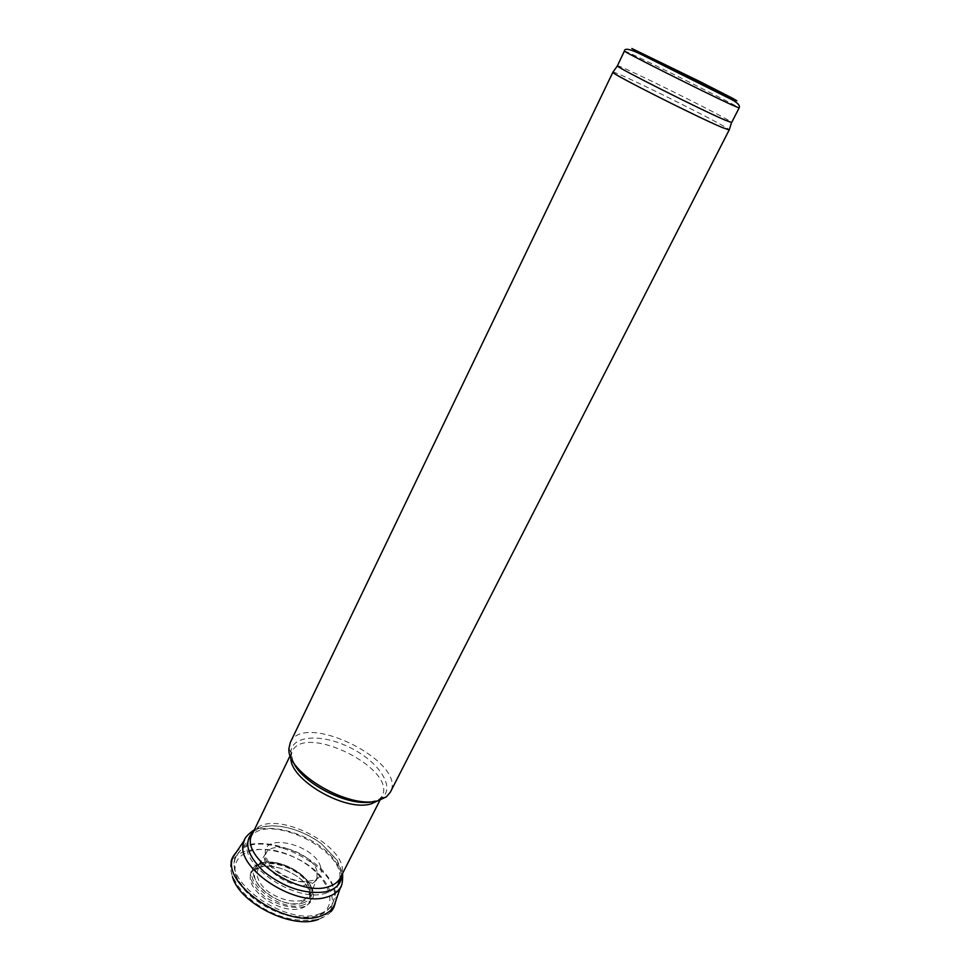 <?xml version="1.0" encoding="UTF-8"?>
<svg xmlns="http://www.w3.org/2000/svg" width="970" height="970" viewBox="0 0 970 970"><rect width="100%" height="100%" fill="white"/><g stroke="black" fill="none" stroke-linecap="round" stroke-linejoin="round"><path stroke-width="0.73" stroke-dasharray="4.85 3.64" d="M290.272 742.559C303.671 710.549 407.703 762.19 390.316 792.223M612.955 72.107C616.302 71.065 728.058 126.549 729.246 129.834M617.308 65.79C616.496 63.001 734.363 121.517 731.647 122.547M339.124 889.284L340.797 886.337C343.513 879.499 342.034 871.703 336.36 862.961C318.221 833.097 256.419 816.134 245.264 838.856L243.894 842.057M317.093 871.339C312.97 854.376 275.322 839.85 266.629 851.999L265.598 853.527C258.602 864.282 283.179 885.61 302.664 885.295C309.951 885.307 314.668 883.185 316.838 878.953L317.093 871.339M308.521 885.101C300.13 867.095 262.324 855.952 255.85 869.847L255.061 871.715C249.642 885.028 280.075 907.18 299.002 903.434L308.739 898.329L309.745 896.595C311.14 893.237 310.727 889.405 308.521 885.101M335.39 902.015L335.765 900.111C336.651 892.776 333.983 884.943 327.751 876.613C308.036 848.895 253.497 833.121 237.298 851.248L236.013 852.691M302.373 900.402C291.994 902.512 280.779 899.723 268.738 892.048C254.867 881.342 253.243 867.713 264.786 863.821C275.104 862.039 286.041 864.828 297.62 872.188C311.103 882.397 313.674 896.025 302.373 900.402M303.61 902.779C280.609 911.909 238.377 875.68 258.772 864.888C272.849 854.606 311.6 873.849 311.916 891.272C312.243 896.801 309.466 900.645 303.61 902.779M303.974 904.707C279.966 914.273 235.916 876.431 257.22 865.167C271.915 854.449 312.279 874.491 312.631 892.679C312.97 898.45 310.085 902.464 303.974 904.707M304.713 906.513C293.643 909.375 277.687 905.471 264.604 896.607C256.88 890.072 252.079 883.367 250.212 876.504C250.454 870.236 253.728 865.725 260.045 862.973C272.303 860.851 285.301 864.161 299.015 872.891C306.544 879.123 311.418 885.634 313.613 892.412C313.783 898.753 310.824 903.458 304.713 906.513M317.069 915.704L312.085 917.014C288.587 922.276 248.187 902.209 238.159 880.311C224.422 853.491 258.056 840.299 292.297 856.34C326.878 871.351 343.101 906.841 317.069 915.704M320.33 913.546C286.768 927.781 218.408 878.771 237.153 854.837C254.492 822.766 348.06 869.205 333.001 902.415C330.964 907.52 326.745 911.23 320.33 913.546M326.829 892.788C295.911 905.386 232.521 860.329 249.484 838.577C265.125 809.332 352.328 852.618 338.494 882.761C336.626 887.404 332.746 890.739 326.829 892.788M252.285 834.139C265.671 802.529 357.409 848.071 340.337 877.85M290.903 757.243L292.115 751.592C304.228 722.589 397.785 769.016 381.998 796.212L378.239 800.589M293.025 761.414L290.927 752.574C290.891 735.212 321.785 733.296 350.109 747.603C378.639 761.511 395.796 787.276 381.938 797.764L374.747 801.147M624.413 51.034C623.249 48.961 741.456 107.646 739.104 107.961M341.779 875.013L337.002 860.22L321.337 843.67C312.146 836.783 302.034 831.763 290.988 828.61C274.777 824.342 262.337 825.227 253.667 831.266M320.718 867.277C315.104 844.058 259.96 831.569 265.671 855.249C267.465 867.18 289.145 881.73 305.356 881.754L315.42 879.948C320.536 877.268 322.295 873.048 320.718 867.277M307.951 887.78C296.893 868.405 257.777 858.22 251.327 873.388C243.543 888.18 278.608 913.995 299.888 908.781C310.885 905.495 313.577 898.499 307.951 887.78M318.548 919.293L319.3 919.014C334.989 911.097 336.614 898.281 324.186 880.578C297.511 842.578 218.953 837.195 232.4 876.443L232.436 876.553M258.772 864.888C274.389 855.297 310.121 873.036 311.916 891.272L312.631 892.679C312.849 874.722 271.479 854.109 257.22 865.167L258.772 864.888M338.494 882.761L333.001 902.415C333.632 902.367 328.709 912.758 317.408 915.765L312.085 917.014C300.094 917.959 287.738 915.777 274.995 910.454C268.848 908.078 254.783 899.711 247.495 891.988L238.159 880.311C236.583 878.335 230.727 863.967 237.153 854.837L249.484 838.577M288.951 748.464L290.927 752.574L292.115 751.592L290.224 755.509M386.399 796.843L381.938 797.764L381.998 796.212L380.022 800.08M254.443 829.665C264.082 824.949 276.268 824.597 290.988 828.61C301.973 831.872 312.085 836.892 321.337 843.67L337.208 860.244L342.592 873.424M317.445 877.183L315.456 880.736L310.909 882.761L296.468 881.281C284.719 877.062 276.389 872.382 271.491 867.241C263.888 858.911 265.368 858.705 265.028 855.71L266.653 851.975M265.61 853.527L255.85 869.835M255.061 871.69L255.607 870.599C254.479 870.017 257.159 868.562 263.634 866.222C269.842 863.021 301.415 873.097 307.672 887.756C309.83 892.133 310.376 895.298 309.284 897.238L308.739 898.329M231.066 862.027C230.084 865.07 230.533 869.884 232.412 876.456L238.547 886.653C242.852 891.854 242.245 892.327 253.776 902.112C274.946 917.293 296.565 923.016 318.645 919.269L319.372 919.014C325.265 916.601 329.121 914.14 330.952 911.606M236.45 852.06L237.31 851.236M244.622 839.85L245.24 838.904M309.745 896.595L316.838 878.953M335.765 900.111L335.632 901.3M340.797 886.337L340.421 887.404"/><path stroke-width="1.45" d="M729.246 129.834L390.316 792.223L386.399 796.843L378.736 800.456C350.279 810.217 286.114 772.811 288.951 748.464L290.272 742.559L612.955 72.107M729.307 129.992L722.032 127.422C697.139 117.043 611.197 73.611 612.834 72.289L612.797 72.168M739.104 107.961L731.647 122.547L724.554 119.904C700.231 109.464 615.926 66.978 617.344 65.911L624.413 51.034C624.474 47.76 630.452 49.07 642.334 54.975L732.35 99.91C738.073 103.135 740.316 105.827 739.104 107.961L732.132 105.039C707.251 93.738 620.254 50.088 624.413 51.034M243.894 842.057C233.54 866.077 293.716 907.205 325.835 897.359C331.886 895.843 336.323 893.152 339.124 889.284C341.767 887.465 342.919 882.179 342.592 873.424M236.013 852.691L234.558 854.8C215.583 880.154 287.581 930.933 322.028 915.547C328.272 913.17 332.443 909.484 334.577 904.501L335.39 902.015M338.494 882.761L340.337 877.85C338.312 881.754 334.674 884.604 329.424 886.374C299.839 898.317 238.341 856.158 252.285 834.139L249.484 838.577M378.239 800.589L371.449 803.754C345.878 812.508 288.769 779.346 290.903 757.243M374.747 801.147C352.146 808.653 301.937 784.269 293.025 761.414M730.471 97.946L667.772 67.221L631.858 48.5L699.576 81.407L732.762 98.358L736.861 100.759L730.471 97.946M253.667 831.266C243.203 841.536 246.683 855.067 264.119 871.872C284.465 887.683 304.75 894.376 324.974 891.939C335.838 889.466 341.44 883.815 341.779 875.013M232.436 876.553C239.093 903.276 293.243 930.157 318.548 919.293M290.224 755.509L252.285 834.139M380.022 800.08L340.337 877.85M617.344 65.911L612.834 72.289M731.538 122.584L729.185 130.041M243.906 842.009C243.773 838.783 247.289 834.661 254.443 829.665M231.066 862.027C231.369 859.129 233.164 855.807 236.45 852.06M234.534 854.837L244.622 839.85M335.632 901.3C334.601 906.235 333.037 909.666 330.952 911.606M340.421 887.404L334.577 904.501"/></g></svg>

